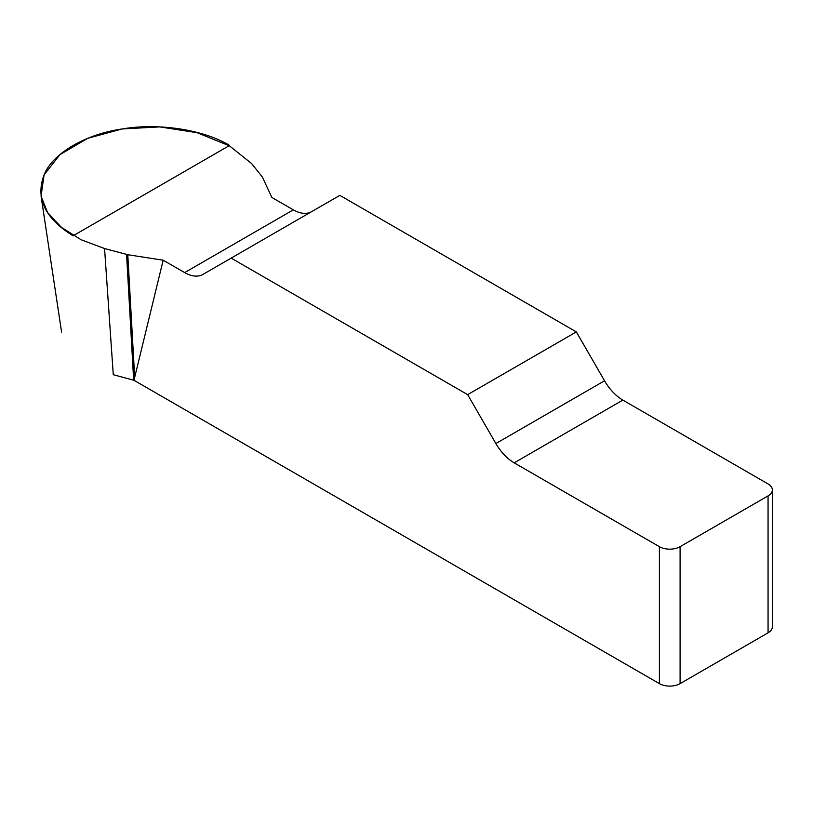 <?xml version="1.0" encoding="UTF-8"?>
<svg xmlns="http://www.w3.org/2000/svg" width="813" height="813" viewBox="0 0 813 813"><rect width="100%" height="100%" fill="white"/><g stroke="black" fill="none" stroke-linecap="round" stroke-linejoin="round"><path stroke-width="1.22" d="M311.531 211.715A36.595 21.128 60 0 1 293.32 209.845L271.857 197.457L262.365 177.021L251.664 163.616L229.429 145.822L197.153 132.712L159.815 126.899L122.143 128.952L87.652 138.342L59.959 154.633L44.085 174.825L41.056 196.167L47.55 212.498L61.473 227.386L81.087 239.744L104.562 248.544L127.783 254.723L163.179 260.201L133.972 380.281L113.271 374.712L104.562 248.544M772.35 489.914L772.35 626.864A14.634 8.455 180 0 1 768.061 632.839L768.061 495.889A14.634 8.455 0 0 0 772.35 489.914A14.634 8.455 0 0 0 768.061 483.938L622.849 400.098A36.595 21.128 60 0 1 604.557 380.789L576.336 331.907L339.844 195.364L231.166 258.107L467.658 394.64L495.879 443.532A36.595 21.128 -120 0 0 514.182 462.841L659.394 546.682A14.634 8.455 0 0 0 680.095 546.682L680.095 683.631A14.634 8.455 180 0 1 659.394 683.631L133.972 380.281M163.179 260.201L184.653 272.589A36.595 21.128 -120 0 0 202.945 274.398L231.166 258.107M768.061 632.839L680.095 683.631M576.336 331.907L467.658 394.64M768.061 495.889L680.095 546.682M126.584 254.469L133.657 380.199M127.783 254.723L134.704 377.679M73.079 235.811C44.583 218.169 35.03 197.589 44.43 174.084C53.15 153.027 86.229 133.932 122.692 128.891C158.637 122.722 203.829 129.714 229.612 145.436L73.079 235.811M659.394 683.631L659.394 546.682M495.879 443.532L604.557 380.789M622.849 400.098L514.182 462.841M184.653 272.589L293.32 209.845M61.585 332.08L41.077 196.167"/></g></svg>
